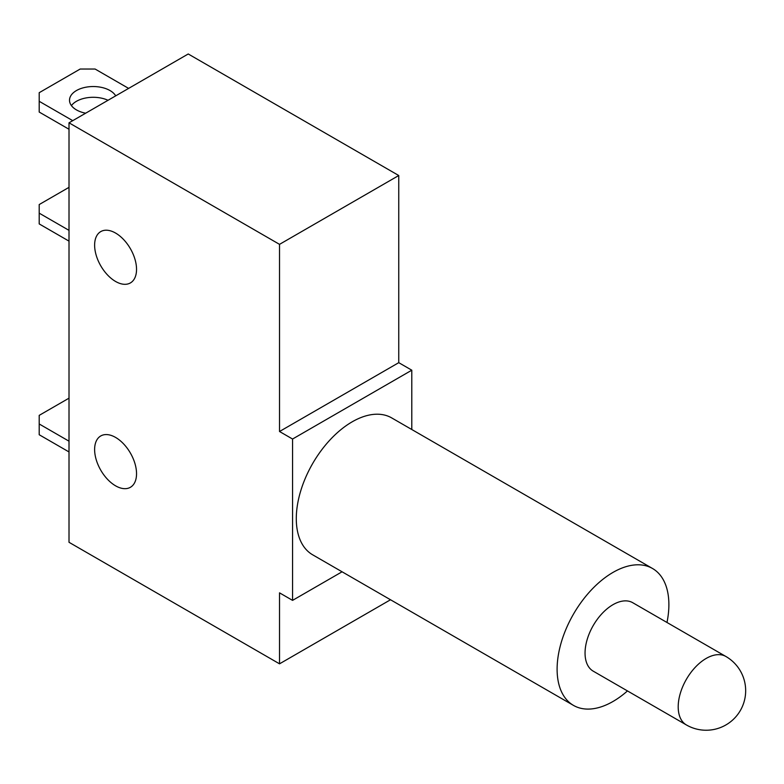 <?xml version="1.0" encoding="UTF-8"?>
<svg xmlns="http://www.w3.org/2000/svg" width="784" height="784" viewBox="0 0 784 784"><rect width="100%" height="100%" fill="white"/><g stroke="black" fill="none" stroke-linecap="round" stroke-linejoin="round"><path stroke-width="1.18" d="M725.906 656.492L632.757 602.72A39.523 22.814 120 0 0 613 604.67A39.523 22.814 120 0 0 587.177 639.499A39.523 22.814 120 0 0 593.233 671.163L686.382 724.945A39.523 39.523 0 0 0 740.37 710.48A39.523 39.523 0 0 0 725.906 656.492A39.523 22.814 120 0 0 706.149 658.452A39.523 22.814 120 0 0 678.199 706.854A39.523 22.814 120 0 0 686.382 724.945M69.012 398.164L39.2 415.373L39.2 434.738L69.012 451.947M39.2 423.977L69.012 441.186M115.699 95.854A23.716 13.691 0 0 0 109.995 90.542A23.716 13.691 0 0 0 84.153 87.583A23.716 13.691 0 0 0 69.511 100.225A23.716 13.691 0 0 0 76.46 109.907A23.716 13.691 0 0 0 85.662 113.2M108.025 100.283A23.716 13.691 0 0 0 71.422 105.605M72.736 120.658L39.2 101.303L39.2 92.698L80.184 69.031L95.089 69.031L128.625 88.396M39.2 101.303L39.2 112.053L69.012 129.262M69.012 187.347L39.2 204.555L39.2 223.92L69.012 241.129M39.2 213.16L69.012 230.369M115.581 233.064A29.635 17.111 -120 0 0 100.764 231.594A29.635 17.111 -120 0 0 96.216 255.339A29.635 17.111 -120 0 0 115.581 281.466A29.635 17.111 -120 0 0 130.399 282.926A29.635 17.111 -120 0 0 134.946 259.181A29.635 17.111 -120 0 0 115.581 233.064M115.581 437.423A29.635 17.111 -120 0 0 100.764 435.953A29.635 17.111 -120 0 0 96.216 459.708A29.635 17.111 -120 0 0 115.581 485.825A29.635 17.111 -120 0 0 130.399 487.295A29.635 17.111 -120 0 0 134.946 463.54A29.635 17.111 -120 0 0 115.581 437.423M666.978 622.476A79.037 45.629 120 0 0 652.513 568.488A79.037 45.629 120 0 0 613 572.408A79.037 45.629 120 0 0 561.364 642.057A79.037 45.629 120 0 0 573.476 705.394A79.037 45.629 120 0 0 613 701.474A79.037 45.629 120 0 0 627.465 690.929M652.513 568.488L391.696 417.911A79.037 45.629 120 0 0 352.183 421.821A79.037 45.629 120 0 0 300.546 491.48A79.037 45.629 120 0 0 312.659 554.807L573.476 705.394M411.796 429.514L411.796 370.195L292.559 439.03L292.559 600.377L342.069 571.791M292.559 439.03L279.525 431.504L279.525 244.353L69.012 122.814L69.012 542.293L279.525 663.832L279.525 592.841L292.559 600.377M411.796 370.195L398.752 362.669L398.752 175.518L188.238 53.978L69.012 122.814M398.752 362.669L279.525 431.504M398.752 175.518L279.525 244.353M390.51 599.76L279.525 663.832"/></g></svg>
